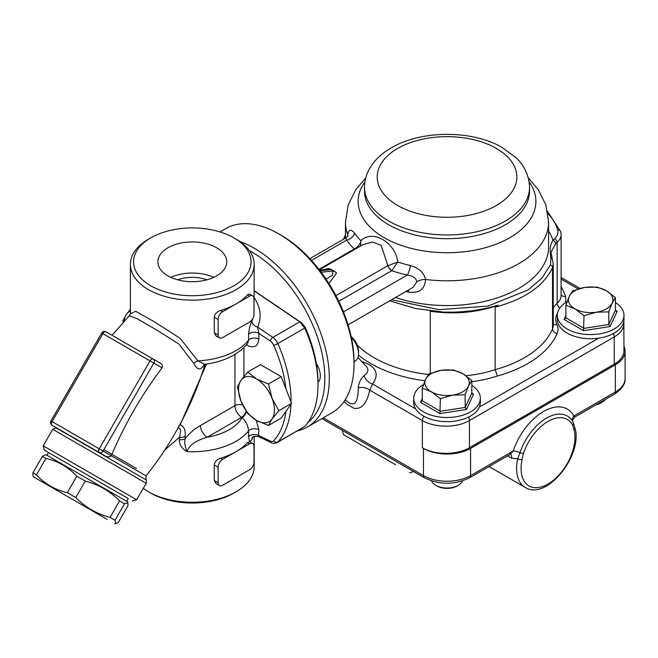 <?xml version="1.0" encoding="UTF-8"?>
<svg xmlns="http://www.w3.org/2000/svg" width="658" height="658" viewBox="0 0 658 658"><rect width="100%" height="100%" fill="white"/><g stroke="black" fill="none" stroke-linecap="round" stroke-linejoin="round"><path stroke-width="0.99" d="M614.218 364.187L469.467 447.753L469.467 420.544L614.218 336.97L614.218 364.187A33.328 19.238 0 0 0 623.981 350.582L623.825 321.301M357.985 357.467L366.309 366.391C368.924 369.467 368.233 372.527 364.228 375.578C360.814 378.432 358.84 382.553 358.306 387.94A9.525 6.424 -169.7 0 1 369.697 390.153L422.337 420.544L422.337 447.753A33.328 19.238 0 0 0 469.467 447.753M343.55 239.191A85.688 49.473 180 0 1 345.466 234.832M443.706 312.114A106.325 61.383 180 0 1 430.266 311.209A85.688 49.473 180 0 0 498.007 305.189C481.006 310.329 462.903 312.632 443.706 312.114L415.478 308.52L389.701 300.846M552.309 259.005A3.175 2.032 160.5 0 0 552.301 258.956L550.985 252.08L555.771 243.781A3.175 2.278 -136.8 0 0 552.983 240.318C550.113 244.398 549.438 250.262 550.968 257.92L550.442 264.861A3.175 2.533 -156.7 0 1 552.523 267.617L553.246 264.031L553.255 325.439A25.391 14.657 180 0 1 552.523 328.934A106.325 61.383 180 0 1 495.145 369.673L495.145 307.187C524.813 299.127 543.936 285.934 552.523 267.617L552.523 328.934A4.762 3.775 23 0 0 557.145 333.483A30.153 17.404 0 0 0 556.964 324.764A34.915 20.159 180 0 1 557.565 313.06M553.246 264.031L552.301 258.956A3.175 2.032 160.5 0 0 550.968 257.92M550.442 264.861L541.921 278.169L528.127 289.907L487.965 306.102L438.754 309.655L391.6 299.744M495.145 307.187L498.007 305.189M430.266 373.325L430.266 311.209M465.93 375.702A85.688 49.473 180 0 0 495.145 369.673L497.374 375.998A111.079 64.13 0 0 0 557.145 333.483M319.566 270.109L327.454 269.245L330.711 269.681L330.694 269.163L334.445 271.326L332.956 270.973L332.529 275.159L326.031 279.066M330.694 269.163L328.63 268.513L324.098 269.607M328.942 283.516L336.518 273.062L334.445 271.326M343.484 311.884L407.228 275.077C412.755 275.636 415.971 277.865 416.892 281.764L412.969 287.406M319.344 269.829L362.871 244.702L372.51 241.996L381.155 245.319L387.833 265.684A6.35 3.668 -120 0 0 391.79 270.693L397.794 262.016C395.532 242.358 372.313 228.976 360.921 240.721C360.025 244.389 357.862 247.128 354.423 248.93L354.234 249.012A6.35 3.668 -120 0 0 354.859 249.324M408.314 290.096A9.525 2.953 -76.7 0 1 408.47 292.103C419.072 293.526 424.78 289.314 425.603 279.469C423.999 272.716 418.957 268.077 410.477 265.536A99.177 57.262 180 0 1 397.794 262.016L387.891 265.651A6.35 3.619 -121.8 0 0 391.921 270.586M309.852 258.652L345.713 237.949L346.634 240.096A9.525 7.23 145.5 0 0 354.827 233.401C351.043 228.877 348.682 229.247 347.753 234.519L347.728 236.041M360.609 246.002L360.921 240.721A99.177 57.262 180 0 1 354.827 233.401M416.892 281.764A9.525 5.256 171.8 0 1 425.603 279.469A101.562 58.636 0 0 0 548.583 222.149L545.869 205.008L538.178 189.446L528.316 177.981M338.804 301.282L391.79 270.693A107.986 62.346 -0 0 0 407.228 275.077A9.525 2.862 102.9 0 0 410.477 265.536M345.713 237.949L347.959 236A9.525 6.374 2 0 0 347.959 235.885M347.95 235.605A9.525 6.374 2 0 0 347.753 234.519A101.562 58.636 0 0 1 345.466 222.149L348.181 205.008L355.871 189.446L365.733 177.981M354.423 248.93A6.35 3.529 -120.5 0 0 355.016 249.234M358.306 387.94C358.149 403.51 354.029 407.664 345.944 400.393L345.911 400.352M344.224 401.281L346.914 404.209L354.136 408.379C361.777 409.399 366.958 403.329 369.697 390.153L372.56 384.033A9.525 6.967 40.6 0 1 364.228 375.578M422.337 447.753L423.464 448.402A33.328 19.238 0 0 0 470.585 448.402L615.337 364.828A33.328 19.238 0 0 0 625.1 351.224A33.328 19.238 0 0 0 623.981 346.272M395.557 464.704L343.534 434.667L395.557 464.704M625.1 351.224L625.1 378.44A33.328 19.238 180 0 1 615.337 392.045A4.762 2.747 60 0 1 614.35 394.224L574.969 416.958L573.866 415.988A6.35 4.894 -28.7 0 0 572.633 421.309M615.337 364.828L615.337 392.045L573.866 415.988A47.606 27.488 120 0 0 543.524 411.472A47.606 27.488 120 0 0 513.191 451.018L510.353 454.176M470.585 448.402L470.585 475.611L513.191 451.018A6.35 1.711 -161.4 0 1 519.993 452.663L517.682 458.766A41.257 23.82 120 0 0 525.142 487.372L489.075 466.547M510.534 454.291A6.35 3.668 -60 0 1 511.57 458.165L517.682 458.758A3.175 1.267 -168 0 0 522.082 459.514L523.398 453.485A38.633 22.306 -60 0 1 548.015 421.4A38.633 22.306 -60 0 1 572.633 425.06L573.94 429.567A38.082 21.985 -60 0 1 548.015 484.033A38.082 21.985 -60 0 1 522.082 459.514M572.633 425.06A3.175 2.443 -28.7 0 0 573.167 422.239L574.755 427.412A3.175 2.262 164.2 0 1 574.755 427.412A3.175 2.262 164.2 0 1 573.94 429.567M423.439 384.667A33.328 19.238 0 0 0 413.701 398.263A33.328 19.238 0 0 0 423.464 411.867A33.328 19.238 0 0 0 455.928 416.802A33.328 19.238 0 0 0 479.361 402.91A33.328 19.238 0 0 0 480.348 398.263A33.328 19.238 0 0 0 471.802 385.391M480.348 398.263L480.348 402.408A33.328 19.238 180 0 1 479.361 407.055A33.328 19.238 180 0 1 448.707 421.622A33.328 19.238 180 0 1 415.667 408.922A33.328 19.238 180 0 1 413.701 402.408L413.701 398.263M431.319 391.781A22.216 12.823 0 0 0 452.778 395.104A22.216 12.823 0 0 0 468.488 386.032A22.216 12.823 0 0 0 462.73 373.645A22.216 12.823 0 0 0 441.271 370.322A22.216 12.823 0 0 0 425.561 379.395A22.216 12.823 0 0 0 431.319 391.781L422.247 388.162L425.561 379.395L428.884 373.859L441.271 370.322L453.666 370.026L462.73 373.645L471.802 380.497L468.488 386.032L465.165 394.8L452.778 395.104L440.383 398.641L431.319 391.781M436.928 485.974L435.802 485.333L436.928 485.974A14.279 8.25 0 0 0 457.121 485.974L458.248 485.333A15.866 9.163 180 0 1 435.802 485.333L435.802 485.333A15.866 9.163 180 0 1 431.566 480.916M462.484 480.916A15.866 9.163 180 0 1 458.248 485.333M471.802 380.497L471.802 393.13L472.321 393.969L473.571 394.15L471.802 393.13L465.165 407.434L465.165 394.8M439.914 413.586L466.456 409.482L465.165 407.434L440.383 411.266L422.247 400.796L420.478 402.367L439.914 413.586L440.383 398.641M422.247 400.796L422.247 388.162M623.981 315.338L623.981 319.484A33.328 19.238 180 0 1 598.714 338.154A33.328 19.238 180 0 1 557.326 319.484L557.326 315.338A33.328 19.238 0 0 0 567.089 328.942A33.328 19.238 0 0 0 603.402 333.113A33.328 19.238 0 0 0 623.981 315.338A33.328 19.238 0 0 0 615.436 302.474M567.064 301.742A33.328 19.238 0 0 0 557.326 315.338M574.944 308.857A22.216 12.823 0 0 0 596.403 312.18A22.216 12.823 0 0 0 612.113 303.108A22.216 12.823 0 0 0 606.363 290.721A22.216 12.823 0 0 0 584.904 287.398A22.216 12.823 0 0 0 569.195 296.47A22.216 12.823 0 0 0 574.944 308.857L565.872 305.238L569.195 296.47L572.518 290.935L584.904 287.398L597.291 287.102L606.363 290.721L615.436 297.572L612.113 303.108L608.79 311.884L596.403 312.18L584.016 315.717L574.944 308.857M595.844 404.909A14.279 8.25 0 0 0 600.754 403.058L601.873 402.408A15.866 9.163 180 0 1 596.74 404.39M605.311 399.439A15.866 9.163 180 0 1 601.873 402.408M615.436 297.572L615.436 310.206L615.954 311.045L617.204 311.226L615.436 310.206L608.79 324.509L608.79 311.884M583.539 330.661L610.089 326.557L608.79 324.509L584.016 328.35L565.872 317.872L564.103 319.443L583.539 330.661L584.016 315.717M565.872 317.872L565.872 305.238M128.22 498.55L44.39 450.154L128.22 498.55L126.632 501.297M107.188 519.392L33.542 476.869L107.188 519.392M119.592 500.935C109.993 491.131 98.552 484.527 85.269 481.121L76.797 476.228C68.358 467.098 58.077 461.159 45.945 458.42L42.392 456.364L45.089 454.884L46.241 454.884L127.323 501.7L127.899 502.696L124.502 503.765L119.592 500.935L110.1 517.369L112.715 518.882L115.01 520.207L124.502 503.765M33.542 476.869L32.966 475.874L32.9 472.798L36.461 474.854C44.9 483.984 55.182 489.922 67.313 492.661L75.777 497.555L85.269 481.121M75.777 497.555C85.376 507.351 96.816 513.956 110.1 517.369M115.01 520.207L115.775 523.686L118.473 522.205L127.965 505.772L127.899 502.696M32.9 472.798L42.392 456.364M36.461 474.854L45.945 458.42M67.313 492.661L76.797 476.228M249.431 250.673A103.15 59.549 60 0 1 324.83 378.366A103.15 59.549 60 0 1 307.862 422.576M316.334 363.537A15.866 9.163 60 0 1 320.339 375.776A15.866 9.163 60 0 1 317.987 382.364M297.276 430.965A106.325 61.383 -120 0 0 307.294 427.042A106.325 61.383 -120 0 0 329.313 378.366A106.325 61.383 -120 0 0 239.701 241.437M354.004 364.121L354.004 361.522A103.15 59.549 -120 0 0 281.065 235.194L278.819 233.903A106.325 61.383 60 0 1 354.004 364.121A106.325 61.383 60 0 1 331.986 412.788L307.294 427.042M219.969 231.92L225.661 228.639A106.325 61.383 60 0 1 278.819 233.903M130.416 311.094A25.391 14.657 -120 0 0 126.492 314.261A25.391 14.657 -120 0 0 124.173 321.244M123.161 322.354L122.914 320.709L126.492 314.261L130.416 309.235M272.042 398.296A25.391 14.657 -120 0 0 256.488 378.95A25.391 14.657 -120 0 0 240.943 380.34A25.391 14.657 -120 0 0 240.943 401.076A25.391 14.657 -120 0 0 256.488 420.413A25.391 14.657 -120 0 0 272.042 419.023A25.391 14.657 -120 0 0 272.042 398.296L278.827 410.724L272.042 419.023L268.464 425.471L256.488 420.413L247.729 413.504L240.943 401.076L237.365 386.789L240.943 380.34L247.729 372.041L256.488 378.95L268.464 384.009L272.042 398.296M247.729 372.041L260.486 364.672L281.221 376.647L291.584 403.362L281.221 418.11L268.464 425.471M291.584 403.362L278.827 410.724M281.221 376.647L268.464 384.009M351.339 337.439A15.866 9.163 60 0 1 358.561 353.716L358.561 351.331A12.946 7.477 -120 0 0 351.183 336.699M358.561 353.716A15.866 9.163 60 0 1 355.271 360.979L354.004 361.711M291.042 401.956A106.325 61.383 -120 0 0 277.808 343.599L304.736 328.054A106.325 61.383 60 0 1 317.987 384.914L317.987 382.323A103.15 59.549 -120 0 0 305.205 327.33L301.693 322.938L254.194 290.713M254.194 290.935L299.777 321.852L272.848 337.398L257.582 327.042A6.35 4.828 24.7 0 1 251.866 321.112C250.13 324.657 249.037 329.082 248.584 334.387L248.584 340.178L247.737 343.353C238.13 354.851 223.753 361.834 204.605 364.302L197.968 360.888L180.086 338.302L154.268 321.737L135.713 311.292L130.432 313.759M304.736 328.054L299.777 321.852M317.987 384.914A106.325 61.383 60 0 1 304.736 426.474L277.808 442.028A106.325 61.383 -120 0 0 290.984 404.218M285.893 411.456A103.15 59.549 60 0 1 273.712 440.786A6.35 3.668 60 0 1 270.405 441.099A3.175 1.982 115.5 0 0 271.285 442.67C272.396 443.574 274.312 443.566 277.018 442.661L304.736 426.474M304.193 326.796L305.205 327.33M246.388 411.53A6.35 3.668 -60 0 1 242.119 417.559C245.903 421.219 248.058 425.66 248.584 430.875L248.584 436.665C249.028 441.247 250.122 442.234 251.866 439.626L253.042 436.994M251.866 439.626A6.35 5.141 -152.4 0 1 252.343 437.693L252.343 437.71C252.499 436.525 254.523 436.131 258.413 436.534L258.849 429.806A6.35 3.668 0 0 0 248.584 430.875A61.885 35.729 0 0 1 187.045 451.61C188.994 445.367 195.706 440.572 207.18 437.225A9.525 5.494 60 0 1 200.443 425.561C194.941 428.432 189.833 432.816 185.128 438.721A6.35 3.668 180 0 1 179.313 439.7C179.223 444.594 181.797 448.559 187.045 451.61C184.914 446.387 184.273 442.086 185.137 438.713L185.137 436.369C185.655 429.995 184.001 426.162 180.169 424.871L206.48 364.047M55.897 427.766L145.977 479.772C146.471 479.328 146.545 480.496 146.199 483.276L52.747 429.32L56.432 427.782M113.077 335.884L160.207 363.093C162.263 364.31 162.88 365.889 162.074 367.838C141.511 395.063 124.584 424.377 111.292 455.788L146.035 475.874L145.977 479.772M111.284 455.813C109.639 457.244 107.534 457.244 104.967 455.805L52.105 425.29A3.175 1.834 -60 0 1 52.105 421.622L50.946 420.956L101.727 332.997L153.849 363.093A3.175 2.591 -60 0 0 153.191 359.046L106.061 331.838A3.175 3.175 0 0 0 101.727 332.997M160.207 363.093L106.061 331.838A3.175 1.834 -60 0 0 102.887 333.672L52.105 421.622L99.235 448.83A3.175 1.834 120 0 0 99.235 452.498A3.175 2.591 -60 0 0 103.067 451.043L99.235 448.83L150.016 360.88A3.175 1.834 120 0 1 153.191 359.046L160.207 363.093L153.191 359.046M99.235 452.498L81.896 442.489L99.235 452.498M132.34 500.935L136.683 499.767L43.231 445.811L52.747 429.32M219.435 337.932L216.145 336.032L214.261 332.8L214.261 317.255C214.779 313.981 216.852 311.728 220.479 310.477A61.885 35.729 0 0 0 236.074 303.93A61.885 35.729 0 0 0 247.408 294.932L249.423 293.945L252.705 295.845A6.35 3.668 -60 0 1 254.021 298.748L254.021 314.294A6.35 3.668 -60 0 1 249.538 322.075L222.601 337.62A6.35 3.668 -60 0 1 219.435 337.932A6.35 3.668 -60 0 1 218.119 335.029L218.119 319.484A6.35 3.668 -60 0 1 222.601 311.703L249.538 296.158A6.35 3.668 -60 0 1 252.705 295.845M219.435 485.645L216.145 483.745L214.261 480.513L214.261 464.967C214.779 461.694 216.852 459.432 220.479 458.19A61.885 35.729 0 0 0 236.074 451.643A61.885 35.729 0 0 0 247.408 442.645L249.423 441.658L252.705 443.55A6.35 3.668 -60 0 1 254.021 446.461L254.021 462.006A6.35 3.668 -60 0 1 249.538 469.779L222.601 485.333A6.35 3.668 -60 0 1 219.435 485.645A6.35 3.668 -60 0 1 218.119 482.733L218.119 467.188A6.35 3.668 -60 0 1 222.601 459.416L249.538 443.87A6.35 3.668 -60 0 1 252.705 443.55M130.448 313.644L129.281 315.766L137.357 318.817L156.045 329.617L178.861 344.002L193.814 363.339C197.17 370.191 200.558 370.709 203.988 364.91L204.293 364.351M205.057 364.244L203.018 370.701M178.466 427.231L180.687 430.11L179.313 439.7M164.763 450.056L179.313 437.364A6.35 3.668 180 0 0 185.137 436.369M179.075 426.104L179.831 424.706M203.988 364.91A6.35 4.902 30.6 0 1 204.095 364.409M193.814 363.339A6.35 3.635 158.8 0 1 197.968 360.888A61.885 35.729 180 0 0 248.584 340.178A6.35 3.668 0 0 1 258.849 339.109L258.849 333.318L257.582 327.042C261.868 317.296 260.733 307.525 254.194 297.729M150.789 285.794A58.718 33.895 180 0 1 150.789 237.851A58.718 33.895 180 0 1 233.829 237.851A58.718 33.895 180 0 1 233.829 285.794A58.718 33.895 180 0 1 150.789 285.794M167.954 275.883A34.438 19.88 180 0 1 157.871 261.818A34.438 19.88 180 0 1 192.309 241.938A34.438 19.88 180 0 1 226.747 261.818A34.438 19.88 180 0 1 205.485 280.193A34.438 19.88 180 0 1 167.954 275.883M150.789 237.851L148.543 239.15A61.885 35.729 0 0 0 130.416 264.409A61.885 35.729 0 0 0 148.543 289.676A61.885 35.729 0 0 0 215.989 297.424A61.885 35.729 0 0 0 254.194 264.409L254.021 313.521M253.017 318.151L251.866 321.112M254.194 264.409A61.885 35.729 0 0 0 236.074 239.15L233.829 237.851M150.789 493.105L148.543 491.806L150.789 493.105A58.718 33.895 0 0 0 233.829 493.105L236.074 491.806A61.885 35.729 180 0 1 148.543 491.806L148.543 491.806A61.885 35.729 180 0 1 143.279 488.343M254.194 436.361L254.194 466.538A61.885 35.729 180 0 1 236.074 491.806M270.405 441.099L258.849 435.596A6.35 3.668 0 0 0 248.584 436.665M246.602 344.759A6.35 3.668 -60 0 1 246.61 344.998C253.84 348.674 257.92 346.708 258.849 339.109M270.405 341.165A6.35 3.668 60 0 1 273.712 345.294A3.175 0.469 -23.9 0 0 277.808 343.599A9.525 5.494 -120 0 0 272.848 337.398A3.175 1.67 -55.8 0 0 270.405 341.165L258.849 333.318A6.35 3.668 0 0 0 248.584 334.387M206.916 279.823A26.978 15.578 0 0 0 177.701 279.823M170.85 277.372A34.438 19.88 180 0 1 213.768 277.372M136.428 468.471L103.857 449.669M397.654 148.453A69.822 40.311 0 0 0 428.95 215.898A69.822 40.311 0 0 0 514.466 166.523A69.822 40.311 0 0 0 397.654 148.453M364.507 187.324A82.521 47.639 0 0 0 447.021 234.964A82.521 47.639 0 0 0 529.542 187.324C529.081 172.429 521.383 162.748 515.806 157.533L502.095 147.45C472.773 130.21 422.082 129.692 391.304 147.82C381.887 153.199 374.723 159.976 369.837 168.152C366.333 174.156 364.557 180.547 364.507 187.324L364.507 191.05A82.521 47.639 0 0 0 447.021 238.698A82.521 47.639 0 0 0 529.542 191.05L529.542 187.324M364.935 181.764A88.863 51.308 0 0 0 402.918 245.96A88.863 51.308 0 0 0 505.772 239.915A88.863 51.308 0 0 0 529.114 181.764M613.223 333.639A4.762 2.747 60 0 1 614.218 336.97A33.328 19.238 0 0 0 623.981 323.366M423.958 416.292A4.762 2.747 -60 0 0 422.337 420.544A33.328 19.238 0 0 0 469.467 420.544A4.762 2.747 -120 0 0 468.438 417.147M598.714 338.154L479.361 407.055M561.101 279.099L578.16 288.944M547.925 213.661A87.275 50.386 180 0 1 557.647 229.938A22.216 12.823 180 0 1 554.472 238.854A42.844 24.741 0 0 0 552.983 240.318A107.912 62.304 0 0 0 548.583 231.057M555.771 243.781A39.669 22.907 180 0 1 557.153 242.432A25.391 14.657 0 0 0 561.101 234.577L561.101 295.475A25.391 14.657 180 0 1 557.153 303.322A39.669 22.907 0 0 0 553.255 307.952M554.472 238.854A3.175 2.188 -132.3 0 1 557.153 242.432L557.153 303.322A4.762 3.282 47.7 0 0 559.859 307.985M547.53 211.424L560.698 231.674A3.175 2.558 164.3 0 0 557.647 229.938M428.399 374.492A106.325 61.383 180 0 1 357.195 344.998M565.238 302.894A30.153 17.404 0 0 0 565.477 296.577A95.213 54.968 0 0 0 561.101 286.789M565.477 296.577A4.762 3.841 -15.7 0 1 561.101 294.521M358.487 355.147A111.079 64.13 0 0 0 424.953 380.768M556.964 324.764A4.762 3.751 -25.2 0 1 553.255 323.752M471.802 381.73A90.45 52.221 0 0 0 497.374 375.998M332.956 270.973L321.203 272.264M320.125 270.841L330.711 269.681M387.833 265.684L335.95 295.639M405.928 291.478A101.562 58.636 0 0 0 408.47 292.103M548.583 222.149L548.583 246.923A101.562 58.636 180 0 1 497.456 297.819A101.562 58.636 180 0 1 395.54 297.465M311.464 260.404L346.634 240.096A107.986 62.346 0 0 0 354.234 249.012L318.982 269.361M415.667 408.922L372.56 384.033C379.74 373.76 376.162 366.267 361.81 361.571M423.464 448.402L423.464 475.611L323.317 417.797M470.585 475.611A33.328 19.238 180 0 1 423.464 475.611A4.762 2.747 -60 0 0 424.443 477.79C439.495 485.045 454.555 485.045 469.606 477.79A4.762 2.747 -120 0 0 470.585 475.611M507.581 455.862L511.57 458.165M571.868 420.174L573.167 422.239A3.175 2.443 -28.7 0 0 573.167 422.23A3.175 2.443 -28.7 0 0 573.044 422.033A41.619 24.033 120 0 0 571.868 420.174A41.619 24.033 120 0 0 545.276 418.842A41.619 24.033 120 0 0 519.993 452.663A3.175 0.855 18.6 0 0 523.398 453.485M422.247 398.551L420.478 402.367M466.456 409.482L473.571 394.15M565.872 315.626L564.103 319.443M610.089 326.557L617.204 311.226M301.693 322.938L300.722 322.486M277.018 442.661A9.525 5.494 -120 0 0 277.808 442.028A3.175 2.55 42.3 0 1 273.712 440.786M273.712 345.294A103.15 59.549 60 0 1 285.893 388.697M242.119 417.559A52.369 30.235 180 0 1 207.18 437.225L241.683 417.304L242.119 417.559M234.947 354.432L234.947 405.641L200.443 425.561M242.703 405.089A6.35 3.668 180 0 0 234.947 405.641A9.525 5.494 -120 0 0 241.683 417.304A6.35 3.668 -60 0 0 246.018 410.954M111.292 455.788L103.067 451.043L153.849 363.093L162.074 367.838M57.838 428.597L52.105 425.29A3.175 3.175 0 0 1 50.946 420.956M220.479 310.477L222.601 311.703M218.119 319.484L214.261 317.255M218.119 335.029L214.261 332.8M249.538 296.158L247.408 294.932M220.479 458.19L222.601 459.416M218.119 467.188L214.261 464.967M218.119 482.733L214.261 480.513M249.538 443.87L247.408 442.645M243.921 376.45L243.921 347.621M258.849 429.806L256.25 420.273M561.101 277.487L580.035 288.418M560.698 231.674L561.101 234.577M345.277 238.204L345.466 237.694M413.125 287.316L348.082 324.871M345.466 238.089L345.466 222.149M345.277 399.677L345.935 400.385M409.498 472.757L413.75 471.613M343.534 434.667L342.39 430.422M614.35 394.224C621.983 389.067 625.561 383.803 625.1 378.44M321.918 418.595L424.443 477.79M469.606 477.79L510.115 454.407M574.969 416.958C572.847 419.187 572.131 420.766 572.814 421.679M574.755 427.412C583.778 453.995 546.798 501.445 525.142 487.372M48.511 452.531L46.924 455.278M114.624 523.686L115.775 523.686M136.683 499.767L146.199 483.276M44.39 450.154L43.231 445.811M129.289 315.758L112.049 335.292M203.906 367.954C191.198 407.458 171.903 443.434 146.035 475.874L146.035 475.874M203.914 364.343L204.589 364.293M130.416 313.8L130.416 264.409M271.285 442.67L258.405 436.534"/></g></svg>
